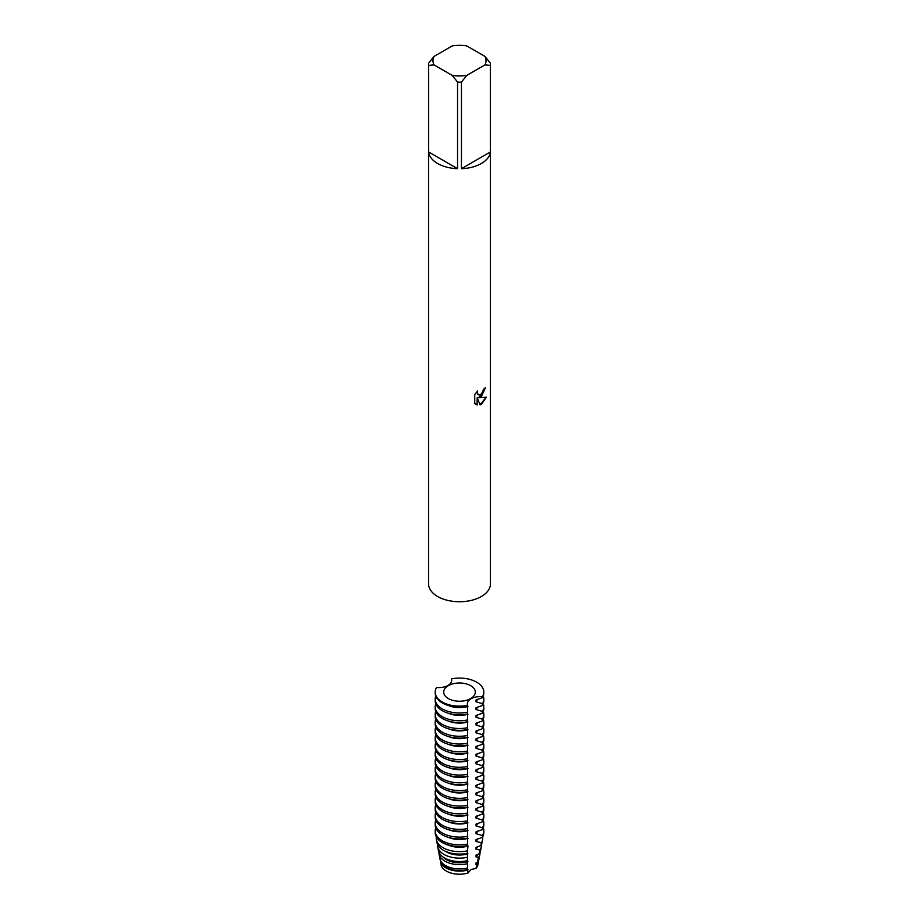 <?xml version="1.0" encoding="UTF-8"?>
<svg xmlns="http://www.w3.org/2000/svg" width="919" height="919" viewBox="0 0 919 919"><rect width="100%" height="100%" fill="white"/><g stroke="black" fill="none" stroke-linecap="round" stroke-linejoin="round"><path stroke-width="1.38" d="M477.214 404.957L474.732 403.498L474.732 394.538L477.593 390.874L477.202 392.654L478.271 394.779L481.372 394.182L483.693 389.116A30.936 17.863 0 0 0 485.427 387.726L481.372 396.594L478.719 397.605L486.427 397.157L481.372 404.326L480.063 404.877L477.214 397.697L477.053 404.877L477.214 397.697M481.372 163.502A30.936 17.863 180 0 1 461.441 168.694L461.441 82.09A30.936 17.863 180 0 1 457.559 82.09L457.559 168.694A30.936 17.863 180 0 1 428.622 151.991L428.622 65.387A30.936 17.863 180 0 1 428.564 64.273A30.936 17.863 180 0 1 428.622 63.147L434.021 56.427L452.171 45.95A26.513 15.313 180 0 1 466.829 45.95L484.979 56.427A26.513 15.313 180 0 1 484.979 64.893L490.378 65.387L490.378 151.991A30.936 17.863 180 0 1 481.372 163.502M484.979 56.427L490.378 63.147A30.936 17.863 180 0 1 490.436 64.273L490.436 583.864A30.936 17.863 180 0 1 481.372 596.5A30.936 17.863 180 0 1 447.656 600.371A30.936 17.863 180 0 1 428.564 583.864L428.564 64.273M485.266 387.875L478.719 397.605M478.19 394.733L477.329 393.837L477.283 391.195M475.824 404.383L477.053 404.865M480.017 404.751L486.22 397.215M428.622 65.387L434.021 64.893A26.513 15.313 180 0 1 434.021 56.427M434.021 64.893L452.171 75.369L457.559 82.09M461.441 82.09L466.829 75.369A26.513 15.313 180 0 1 452.171 75.369M466.829 75.369L484.979 64.893M490.436 64.273A30.936 17.863 180 0 1 490.378 65.387M457.559 168.694L428.622 151.991M490.378 151.991L461.441 168.694M448.323 685.666A15.807 9.121 180 0 1 465.542 683.69A15.807 9.121 180 0 1 475.307 692.11A15.807 9.121 180 0 1 470.677 698.566A15.807 9.121 180 0 1 453.458 700.542A15.807 9.121 180 0 1 443.693 692.11A15.807 9.121 180 0 1 448.323 685.666M467.622 712.191A24.308 14.038 180 0 1 442.315 708.882A24.308 14.038 180 0 1 435.192 698.968L435.192 700.783A24.308 14.038 0 0 0 442.315 710.697A24.308 14.038 0 0 0 467.622 714.006L467.541 705.103M467.622 705.344A24.308 14.038 180 0 1 435.192 692.11L435.192 693.018A24.308 14.038 0 0 0 442.315 702.943A24.308 14.038 0 0 0 467.622 706.251L467.622 705.344A12.475 7.203 180 0 1 467.357 703.851A12.475 7.203 180 0 1 482.406 696.809L482.406 697.716A24.308 14.038 0 0 0 483.808 693.018L483.808 692.11A24.308 14.038 180 0 1 482.406 696.809M467.955 706.447A18.564 10.718 180 0 1 448.529 705.539M467.622 719.945A24.308 14.038 180 0 1 442.315 716.648A24.308 14.038 180 0 1 435.192 706.722L435.192 708.538A24.308 14.038 0 0 0 442.315 718.463A24.308 14.038 0 0 0 467.622 721.76L467.622 712.742M467.955 714.201A18.564 10.718 180 0 1 448.529 713.305M467.622 727.71A24.308 14.038 180 0 1 442.315 724.402A24.308 14.038 180 0 1 435.192 714.477L435.192 716.292A24.308 14.038 0 0 0 442.315 726.217A24.308 14.038 0 0 0 467.622 729.525L467.622 720.507M467.955 721.955A18.564 10.718 180 0 1 448.529 721.059M467.622 735.464A24.308 14.038 180 0 1 442.315 732.156A24.308 14.038 180 0 1 435.192 722.242L435.192 724.057A24.308 14.038 0 0 0 442.315 733.971A24.308 14.038 0 0 0 467.622 737.279L467.622 728.262M467.955 729.72A18.564 10.718 180 0 1 448.529 728.813M467.622 743.218A24.308 14.038 180 0 1 442.315 739.921A24.308 14.038 180 0 1 435.192 729.996L435.192 731.811A24.308 14.038 0 0 0 442.315 741.736A24.308 14.038 0 0 0 467.622 745.033L467.622 736.016M467.955 737.475A18.564 10.718 180 0 1 448.529 736.578M467.622 750.984A24.308 14.038 180 0 1 442.315 747.675A24.308 14.038 180 0 1 435.192 737.75L435.192 739.565A24.308 14.038 0 0 0 442.315 749.49A24.308 14.038 0 0 0 467.622 752.799L467.622 743.781M467.955 745.229A18.564 10.718 180 0 1 448.529 744.333M467.622 758.738A24.308 14.038 180 0 1 442.315 755.429A24.308 14.038 180 0 1 435.192 745.516L435.192 747.331A24.308 14.038 0 0 0 442.315 757.245A24.308 14.038 0 0 0 467.622 760.553L467.622 751.535M467.955 752.994A18.564 10.718 180 0 1 448.529 752.087M467.622 766.492A24.308 14.038 180 0 1 442.315 763.195A24.308 14.038 180 0 1 435.192 753.27L435.192 755.085A24.308 14.038 0 0 0 442.315 765.01A24.308 14.038 0 0 0 467.622 768.307L467.622 759.289M467.955 760.748A18.564 10.718 180 0 1 448.529 759.852M467.622 774.257A24.308 14.038 180 0 1 442.315 770.949A24.308 14.038 180 0 1 435.192 761.024L435.192 762.839A24.308 14.038 0 0 0 442.315 772.764A24.308 14.038 0 0 0 467.622 776.073L467.622 767.055M467.955 768.502A18.564 10.718 180 0 1 448.529 767.606M467.622 782.012A24.308 14.038 180 0 1 442.315 778.703A24.308 14.038 180 0 1 435.192 768.789L435.192 770.604A24.308 14.038 0 0 0 442.315 780.518A24.308 14.038 0 0 0 467.622 783.827L467.622 774.809M467.955 776.268A18.564 10.718 180 0 1 448.529 775.36M467.622 789.766A24.308 14.038 180 0 1 442.315 786.469A24.308 14.038 180 0 1 435.192 776.544L435.192 778.359A24.308 14.038 0 0 0 442.315 788.284A24.308 14.038 0 0 0 467.622 791.581L467.622 782.563M467.955 784.022A18.564 10.718 180 0 1 448.529 783.126M467.622 797.531A24.308 14.038 180 0 1 442.315 794.223A24.308 14.038 180 0 1 435.192 784.298L435.192 786.113A24.308 14.038 0 0 0 442.315 796.038A24.308 14.038 0 0 0 467.622 799.346L467.622 790.329M467.955 791.776A18.564 10.718 180 0 1 448.529 790.88M467.622 805.285A24.308 14.038 180 0 1 442.315 801.977A24.308 14.038 180 0 1 435.192 792.063L435.192 793.878A24.308 14.038 0 0 0 442.315 803.792A24.308 14.038 0 0 0 467.622 807.1L467.622 798.083M467.955 799.541A18.564 10.718 180 0 1 448.529 798.634M467.622 813.039A24.308 14.038 180 0 1 442.315 809.742A24.308 14.038 180 0 1 435.192 799.817L435.192 801.632A24.308 14.038 0 0 0 442.315 811.557A24.308 14.038 0 0 0 467.622 814.854L467.622 805.837M467.955 807.296A18.564 10.718 180 0 1 448.529 806.4M467.622 820.805A24.308 14.038 180 0 1 442.315 817.496A24.308 14.038 180 0 1 435.192 807.571L435.192 809.386A24.308 14.038 0 0 0 442.315 819.311A24.308 14.038 0 0 0 467.622 822.62L467.622 813.602M467.955 815.05A18.564 10.718 180 0 1 448.529 814.154M467.622 828.559A24.308 14.038 180 0 1 442.315 825.251A24.308 14.038 180 0 1 435.192 815.337L435.192 817.152A24.308 14.038 0 0 0 442.315 827.066A24.308 14.038 0 0 0 467.622 830.374L467.622 821.356M467.955 822.815A18.564 10.718 180 0 1 448.529 821.908M467.622 836.313A24.308 14.038 180 0 1 442.315 833.016A24.308 14.038 180 0 1 435.192 823.091L435.192 824.906A24.308 14.038 0 0 0 442.315 834.831A24.308 14.038 0 0 0 467.622 838.128L467.622 829.11M467.955 830.569A18.564 10.718 180 0 1 448.529 829.673M435.353 834.073A24.273 14.015 0 0 0 435.365 834.176A24.273 14.015 0 0 0 442.338 842.585A24.273 14.015 0 0 0 467.622 845.882L467.622 836.876M467.955 838.323A18.564 10.718 180 0 1 448.529 837.427M467.622 844.079A24.308 14.038 180 0 1 442.315 840.77A24.308 14.038 180 0 1 435.192 830.845A24.308 14.038 180 0 1 435.744 827.881M448.449 845.147A18.564 10.718 180 0 0 467.955 846.077L467.622 844.63M436.387 839.656L436.904 842.39A22.734 13.119 0 0 0 443.429 850.27A22.734 13.119 0 0 0 467.392 853.291L467.449 850.833A23.239 13.417 180 0 1 443.061 847.709A23.239 13.417 180 0 1 436.387 839.656A23.239 13.417 180 0 1 436.364 836.91M467.449 850.833L467.955 846.089M478.707 860.023A19.207 11.085 180 0 1 478.592 861.229L477.949 864.653A18.564 10.718 180 0 1 476.031 868.386L471.01 869.512L467.955 873.05L467.587 867.95A19.655 11.35 0 0 1 445.6 865.629A19.655 11.35 0 0 1 439.96 858.817L439.064 854.038A20.551 11.867 180 0 0 444.968 861.16A20.551 11.867 180 0 0 467.426 863.711L467.403 852.798M467.955 853.843A18.564 10.718 180 0 1 446.381 851.879A18.564 10.718 180 0 1 445.451 851.304M467.357 857.301A21.895 12.636 180 0 1 444.015 854.44A21.895 12.636 180 0 1 437.731 846.847A21.895 12.636 180 0 1 437.662 844.618M437.731 846.847L438.432 850.603A21.194 12.234 0 0 0 444.52 857.944A21.194 12.234 0 0 0 467.369 860.655M467.955 861.597A18.564 10.718 180 0 1 446.381 859.633A18.564 10.718 180 0 1 443.027 856.99M477.593 699.29A18.564 10.718 180 0 1 476.031 701.783L482.406 703.655L482.406 705.47A24.308 14.038 0 0 0 483.808 700.783L483.808 698.968A24.308 14.038 180 0 1 482.406 703.655M483.256 695.993A24.308 14.038 180 0 1 483.808 698.968M482.406 697.716L476.031 699.968L476.031 701.783M482.406 705.47L476.031 707.722L476.031 709.537L482.406 711.409L482.406 713.224A24.308 14.038 0 0 0 483.808 708.538L483.808 706.722A24.308 14.038 180 0 1 482.406 711.409M477.593 707.044A18.564 10.718 180 0 1 476.031 709.537M483.256 703.747A24.308 14.038 180 0 1 483.808 706.722M482.406 713.224L476.031 715.476L476.031 717.291L482.406 719.175L482.406 720.99A24.308 14.038 0 0 0 483.808 716.292L483.808 714.477A24.308 14.038 180 0 1 482.406 719.175M477.593 714.81A18.564 10.718 180 0 1 476.031 717.291M483.256 711.513A24.308 14.038 180 0 1 483.808 714.477M482.406 720.99L476.031 723.242L476.031 725.057L482.406 726.929L482.406 728.744A24.308 14.038 0 0 0 483.808 724.057L483.808 722.242A24.308 14.038 180 0 1 482.406 726.929M477.593 722.564A18.564 10.718 180 0 1 476.031 725.057M483.256 719.267A24.308 14.038 180 0 1 483.808 722.242M482.406 728.744L476.031 730.996L476.031 732.811L482.406 734.683L482.406 736.498A24.308 14.038 0 0 0 483.808 731.811L483.808 729.996A24.308 14.038 180 0 1 482.406 734.683M477.593 730.318A18.564 10.718 180 0 1 476.031 732.811M483.256 727.021A24.308 14.038 180 0 1 483.808 729.996M482.406 736.498L476.031 738.75L476.031 740.565L482.406 742.449L482.406 744.264A24.308 14.038 0 0 0 483.808 739.565L483.808 737.75A24.308 14.038 180 0 1 482.406 742.449M477.593 738.083A18.564 10.718 180 0 1 476.031 740.565M483.256 734.786A24.308 14.038 180 0 1 483.808 737.75M482.406 744.264L476.031 746.515L476.031 748.33L482.406 750.203L482.406 752.018A24.308 14.038 0 0 0 483.808 747.331L483.808 745.516A24.308 14.038 180 0 1 482.406 750.203M477.593 745.837A18.564 10.718 180 0 1 476.031 748.33M483.256 742.541A24.308 14.038 180 0 1 483.808 745.516M482.406 752.018L476.031 754.269L476.031 756.084L482.406 757.957L482.406 759.772A24.308 14.038 0 0 0 483.808 755.085L483.808 753.27A24.308 14.038 180 0 1 482.406 757.957M477.593 753.591A18.564 10.718 180 0 1 476.031 756.084M483.256 750.295A24.308 14.038 180 0 1 483.808 753.27M482.406 759.772L476.031 762.023L476.031 763.838L482.406 765.722L482.406 767.537A24.308 14.038 0 0 0 483.808 762.839L483.808 761.024A24.308 14.038 180 0 1 482.406 765.722M477.593 761.357A18.564 10.718 180 0 1 476.031 763.838M483.256 758.06A24.308 14.038 180 0 1 483.808 761.024M482.406 767.537L476.031 769.789L476.031 771.604L482.406 773.476L482.406 775.291A24.308 14.038 0 0 0 483.808 770.604L483.808 768.789A24.308 14.038 180 0 1 482.406 773.476M477.593 769.111A18.564 10.718 180 0 1 476.031 771.604M483.256 765.814A24.308 14.038 180 0 1 483.808 768.789M482.406 775.291L476.031 777.543L476.031 779.358L482.406 781.23L482.406 783.045A24.308 14.038 0 0 0 483.808 778.359L483.808 776.544A24.308 14.038 180 0 1 482.406 781.23M477.593 776.865A18.564 10.718 180 0 1 476.031 779.358M483.256 773.568A24.308 14.038 180 0 1 483.808 776.544M482.406 783.045L476.031 785.297L476.031 787.112L482.406 788.996L482.406 790.811A24.308 14.038 0 0 0 483.808 786.113L483.808 784.298A24.308 14.038 180 0 1 482.406 788.996M477.593 784.631A18.564 10.718 180 0 1 476.031 787.112M483.256 781.334A24.308 14.038 180 0 1 483.808 784.298M482.406 790.811L476.031 793.063L476.031 794.878L482.406 796.75L482.406 798.565A24.308 14.038 0 0 0 483.808 793.878L483.808 792.063A24.308 14.038 180 0 1 482.406 796.75M477.593 792.385A18.564 10.718 180 0 1 476.031 794.878M483.256 789.088A24.308 14.038 180 0 1 483.808 792.063M482.406 798.565L476.031 800.817L476.031 802.632L482.406 804.504L482.406 806.319A24.308 14.038 0 0 0 483.808 801.632L483.808 799.817A24.308 14.038 180 0 1 482.406 804.504M477.593 800.139A18.564 10.718 180 0 1 476.031 802.632M483.256 796.842A24.308 14.038 180 0 1 483.808 799.817M482.406 806.319L476.031 808.571L476.031 810.386L482.406 812.27L482.406 814.085A24.308 14.038 0 0 0 483.808 809.386L483.808 807.571A24.308 14.038 180 0 1 482.406 812.27M477.593 807.904A18.564 10.718 180 0 1 476.031 810.386M483.256 804.607A24.308 14.038 180 0 1 483.808 807.571M482.406 814.085L476.031 816.336L476.031 818.151L482.406 820.024L482.406 821.839A24.308 14.038 0 0 0 483.808 817.152L483.808 815.337A24.308 14.038 180 0 1 482.406 820.024M477.593 815.658A18.564 10.718 180 0 1 476.031 818.151M483.256 812.362A24.308 14.038 180 0 1 483.808 815.337M482.406 821.839L476.031 824.09L476.031 825.905L482.406 827.778L482.406 829.593A24.308 14.038 0 0 0 483.808 824.906L483.808 823.091A24.308 14.038 180 0 1 482.406 827.778M477.593 823.413A18.564 10.718 180 0 1 476.031 825.905M483.256 820.116A24.308 14.038 180 0 1 483.808 823.091M482.406 829.593L476.031 831.844L476.031 833.659L482.406 835.543L482.372 837.358A24.273 14.015 0 0 0 483.635 834.176A24.273 14.015 0 0 0 483.647 834.073M477.593 831.178A18.564 10.718 180 0 1 476.031 833.659M483.256 827.881A24.308 14.038 180 0 1 483.808 830.845A24.308 14.038 180 0 1 482.406 835.543M482.372 837.358L476.031 839.61L476.031 841.425L481.338 842.815L480.821 845.549A22.734 13.119 0 0 0 482.096 842.39L482.613 839.656A23.239 13.417 180 0 1 481.338 842.815M477.593 838.932A18.564 10.718 180 0 1 476.031 841.425M482.636 836.91A23.239 13.417 180 0 1 482.613 839.656M480.821 845.549L476.031 847.364L476.031 849.179L479.936 850.029L479.178 853.843A21.194 12.234 0 0 0 480.568 850.603L481.269 846.847A21.895 12.636 180 0 1 479.936 850.029M477.593 846.686A18.564 10.718 180 0 1 476.031 849.179M481.338 844.618A21.895 12.636 180 0 1 481.269 846.847M479.178 853.843L476.031 855.118L476.031 856.933L478.454 857.347L477.409 862.275A19.655 11.35 0 0 0 479.04 858.817L479.936 854.038A20.551 11.867 180 0 1 478.454 857.347M477.593 854.452A18.564 10.718 180 0 1 476.031 856.933M480.028 852.327A20.551 11.867 180 0 1 479.936 854.038M477.409 862.275L476.031 862.884L476.031 864.699L476.858 864.79L476.031 868.386M467.955 869.351A18.564 10.718 180 0 1 446.381 867.398A18.564 10.718 180 0 1 441.281 861.861M477.719 861.861A18.564 10.718 180 0 1 476.031 864.699M467.714 870.063A19.207 11.085 180 0 1 445.922 867.881A19.207 11.085 180 0 1 440.408 861.229A19.207 11.085 180 0 1 440.293 860.023M478.592 861.229A19.207 11.085 180 0 1 476.858 864.79M451.585 681.082L451.378 678.888A12.475 7.203 180 0 1 451.643 680.382A12.475 7.203 180 0 1 436.594 687.423A24.308 14.038 180 0 0 435.192 692.11M467.587 867.95L467.426 863.722M467.955 873.05A18.564 10.718 180 0 1 441.051 864.653L440.408 861.229M483.808 830.845L483.808 832.476A24.308 14.038 180 0 1 483.67 833.981A24.308 14.038 180 0 1 482.406 837.163M451.378 678.888A24.308 14.038 180 0 1 483.808 692.11M439.064 854.038A20.551 11.867 180 0 1 438.972 852.327M435.192 823.091A24.308 14.038 180 0 1 435.744 820.116M435.192 815.337A24.308 14.038 180 0 1 435.744 812.362M435.192 807.571A24.308 14.038 180 0 1 435.744 804.607M435.192 799.817A24.308 14.038 180 0 1 435.744 796.842M435.192 792.063A24.308 14.038 180 0 1 435.744 789.088M435.192 784.298A24.308 14.038 180 0 1 435.744 781.334M435.192 776.544A24.308 14.038 180 0 1 435.744 773.568M435.192 768.789A24.308 14.038 180 0 1 435.744 765.814M435.192 761.024A24.308 14.038 180 0 1 435.744 758.06M435.192 753.27A24.308 14.038 180 0 1 435.744 750.295M435.192 745.516A24.308 14.038 180 0 1 435.744 742.541M435.192 737.75A24.308 14.038 180 0 1 435.744 734.786M435.192 729.996A24.308 14.038 180 0 1 435.744 727.021M435.192 722.242A24.308 14.038 180 0 1 435.744 719.267M435.192 714.477A24.308 14.038 180 0 1 435.744 711.513M435.192 706.722A24.308 14.038 180 0 1 435.744 703.747M435.192 698.968A24.308 14.038 180 0 1 435.744 695.993M467.622 845.698A24.308 14.038 180 0 1 435.33 833.981A24.308 14.038 180 0 1 435.192 832.476L435.192 830.845"/></g></svg>
